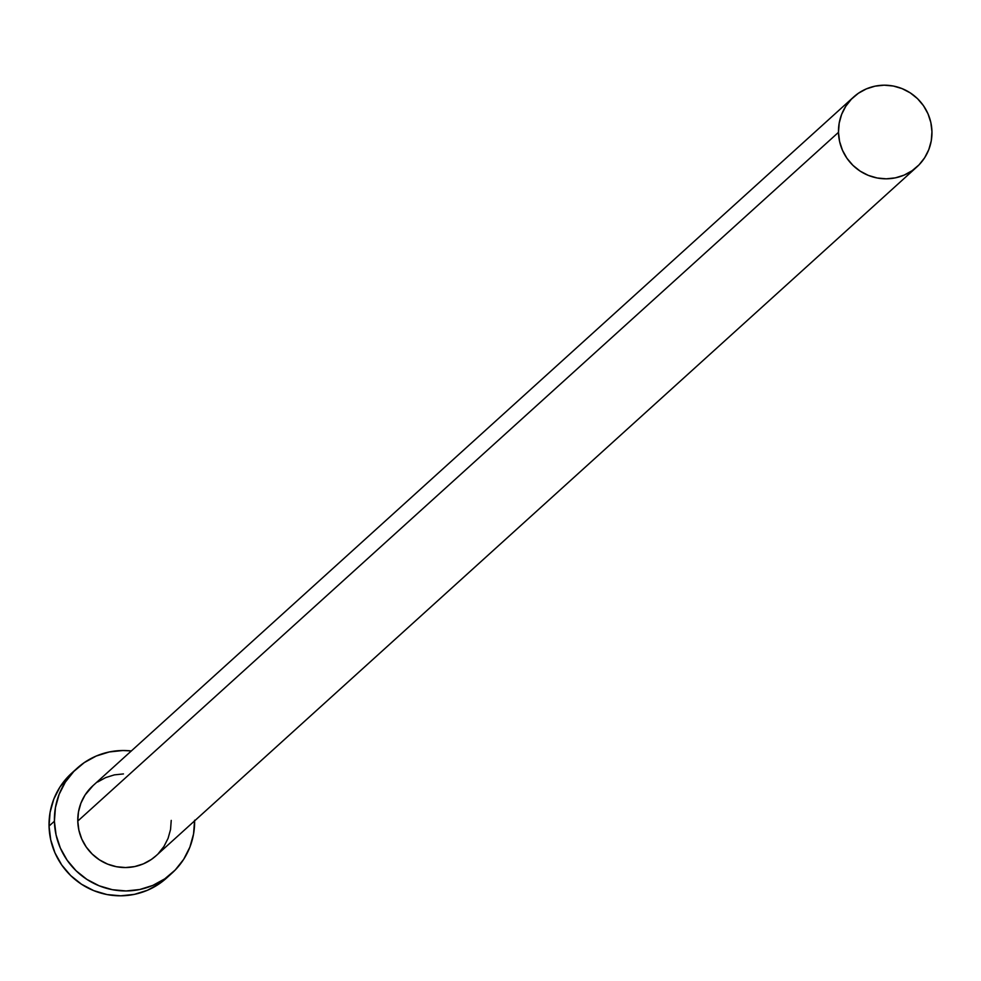 <?xml version="1.0" encoding="UTF-8"?>
<svg xmlns="http://www.w3.org/2000/svg" width="981" height="981" viewBox="0 0 981 981"><rect width="100%" height="100%" fill="white"/><g stroke="black" fill="none" stroke-linecap="round" stroke-linejoin="round"><path stroke-width="1.47" d="M853.58 97.058L92.864 785.781A47.137 46.414 47.8 0 0 77.781 821.072L838.485 132.337A47.137 46.414 -132.2 0 1 853.58 97.058A47.137 46.414 -132.2 0 1 903.513 89.222A47.137 46.414 -132.2 0 1 931.95 131.675A47.137 46.414 -132.2 0 1 916.855 166.954A47.137 46.414 -132.2 0 1 866.922 174.79A47.137 46.414 -132.2 0 1 838.485 132.337L77.781 821.072L78.468 811.925L80.933 803.132L85.065 795.002L93.023 785.646M77.045 768.307L71.687 773.163A70.718 69.614 47.8 0 0 49.05 826.088L54.409 821.232A70.718 69.614 -132.2 0 1 77.045 768.307A70.718 69.614 -132.2 0 1 131.331 750.956L122.919 750.514L109.271 751.961L96.212 756.044L84.243 762.629L73.82 771.434L65.335 782.139L59.142 794.328L55.451 807.522L54.409 821.232L49.05 826.088A70.718 69.614 47.8 0 0 91.699 889.767A70.718 69.614 47.8 0 0 166.611 878.007L171.969 873.151A70.718 69.614 -132.2 0 1 97.058 884.911A70.718 69.614 -132.2 0 1 54.409 821.232L56.064 834.929L60.356 848.075L67.113 860.165L76.064 870.748L86.892 879.393L99.155 885.806L112.398 889.706L126.108 890.956L139.743 889.509L152.803 885.414L164.771 878.841L175.194 870.024L183.68 859.319L189.873 847.143L193.564 833.936L194.606 820.226M194.618 820.852A70.718 69.614 -132.2 0 1 171.969 873.151M171.234 820.398L170.547 829.534L168.082 838.338L163.95 846.456L158.297 853.593M156.286 855.555L151.356 859.466L143.373 863.856L134.667 866.579L125.568 867.547L116.432 866.713L107.603 864.114L99.424 859.847L92.214 854.071L86.242 847.02L81.742 838.963L78.885 830.196L77.781 821.072A47.137 46.414 47.8 0 0 106.206 863.525A47.137 46.414 47.8 0 0 156.151 855.677L916.855 166.954M97.659 781.992L105.641 777.614L114.348 774.88L123.447 773.923M71.907 772.954L59.976 786.995L53.771 799.184L50.08 812.378L49.05 826.088L50.705 839.785L54.997 852.93L61.754 865.021L70.706 875.592L81.533 884.249L93.796 890.65L107.039 894.562L120.737 895.812L134.385 894.365L147.444 890.27L159.412 883.697L166.819 877.811M838.485 132.337L839.589 141.472L842.458 150.228L846.959 158.297L852.93 165.348L860.141 171.123L868.32 175.391L877.149 177.99L886.284 178.824L895.383 177.855L904.09 175.133L912.06 170.743L919.013 164.869L924.666 157.733L928.799 149.615L931.263 140.81L931.95 131.675L930.846 122.539L927.989 113.784L923.489 105.715L917.517 98.664L910.294 92.901L902.115 88.633L893.299 86.021L884.163 85.188L875.064 86.156L866.358 88.891L858.375 93.269L851.422 99.142L845.769 106.279L841.637 114.397L839.184 123.201L838.485 132.337"/></g></svg>
